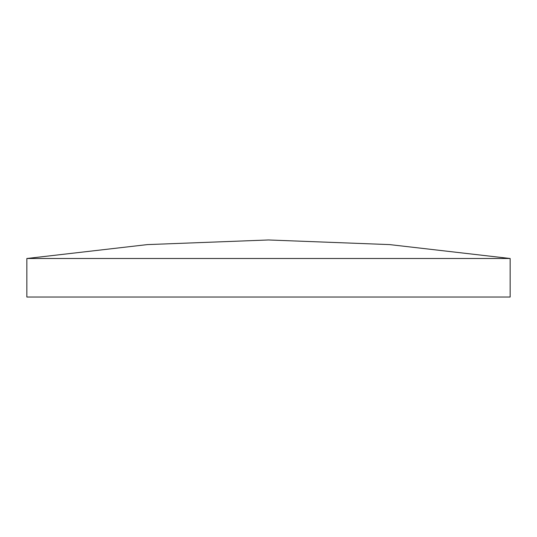 <?xml version="1.0" encoding="UTF-8"?>
<svg xmlns="http://www.w3.org/2000/svg" width="537" height="537" viewBox="0 0 537 537"><rect width="100%" height="100%" fill="white"/><g stroke="black" fill="none" stroke-linecap="round" stroke-linejoin="round"><path stroke-width="0.81" d="M510.15 258.485L26.85 258.485L26.85 297.042L510.15 297.042L510.15 258.485L389.681 244.597L268.5 239.958L147.319 244.597L26.85 258.485"/></g></svg>
